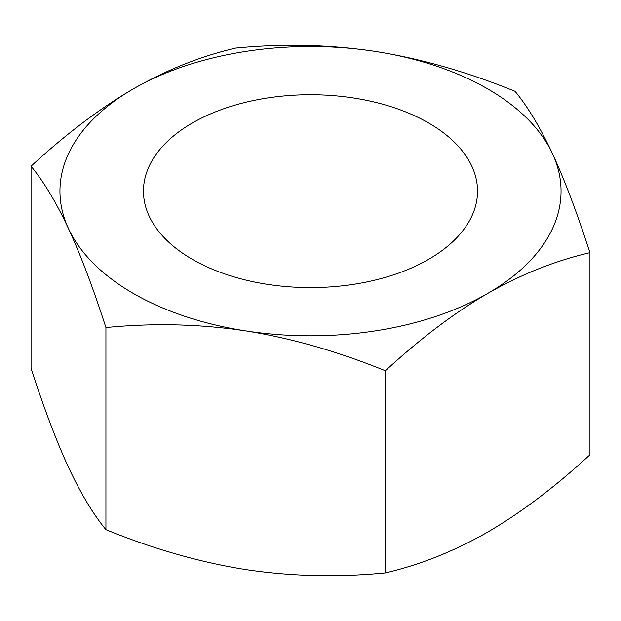 <?xml version="1.0" encoding="UTF-8"?>
<svg xmlns="http://www.w3.org/2000/svg" width="621" height="621" viewBox="0 0 621 621"><rect width="100%" height="100%" fill="white"/><g stroke="black" fill="none" stroke-linecap="round" stroke-linejoin="round"><path stroke-width="0.93" d="M192.394 259.353A167.033 96.434 180 0 1 143.467 191.167A167.033 96.434 180 0 1 310.5 94.734A167.033 96.434 180 0 1 477.533 191.167A167.033 96.434 180 0 1 374.424 280.257A167.033 96.434 180 0 1 192.394 259.353M105.927 529.674L105.927 327.546C93.173 288.066 80.691 255.084 68.489 228.606C56.286 202.493 43.804 181.697 31.05 166.211L31.05 368.331C43.804 407.811 56.286 440.794 68.489 467.271C80.691 493.385 93.173 514.18 105.927 529.674C153.534 549.034 200.109 562.331 245.652 569.558C291.202 576.42 337.777 577.538 385.377 572.904C420.231 564.776 454.324 551.184 487.664 532.119C521.003 512.682 555.104 486.911 589.95 454.789L589.95 252.669C555.104 260.789 521.003 274.389 487.664 293.454A250.55 144.654 0 0 0 552.511 153.729C564.714 180.206 577.196 213.189 589.95 252.669M235.623 48.096C283.223 43.462 329.798 44.58 375.348 51.442C420.891 58.669 467.466 71.966 515.073 91.326C527.827 106.82 540.309 127.615 552.511 153.729A250.55 144.654 0 0 0 375.348 51.442A250.55 144.654 0 0 0 133.336 88.881C166.676 69.816 200.769 56.224 235.623 48.096M31.05 166.211C65.896 134.089 99.997 108.318 133.336 88.881A250.55 144.654 0 0 0 68.489 228.606A250.55 144.654 0 0 0 245.652 330.892C200.109 324.03 153.534 322.912 105.927 327.546M385.377 572.904L385.377 370.776C337.777 351.416 291.202 338.119 245.652 330.892A250.55 144.654 0 0 0 487.664 293.454C454.324 312.883 420.231 338.662 385.377 370.776"/></g></svg>
